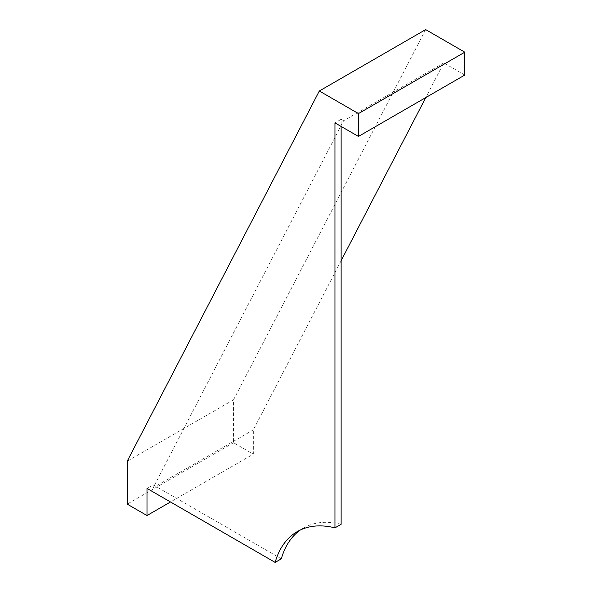 <?xml version="1.0" encoding="UTF-8"?>
<svg xmlns="http://www.w3.org/2000/svg" width="592" height="592" viewBox="0 0 592 592"><rect width="100%" height="100%" fill="white"/><g stroke="black" fill="none" stroke-linecap="round" stroke-linejoin="round"><path stroke-width="0.44" stroke-dasharray="2.96 2.22" d="M464.794 75.043L443.771 62.9L425.789 97.562M341.133 260.687L253.339 429.873L253.339 454.145L170.489 501.979M425.663 29.6L233.551 399.8L233.551 442.727L253.339 454.145M443.771 62.9L343.612 120.731L154.312 485.507L153.173 487.704L253.339 429.873M153.173 487.704L153.173 484.848L146.994 488.415M343.612 120.731L341.133 119.303L341.133 126.444M281.318 558.833L153.173 484.848M341.133 119.303L334.954 122.877M341.133 524.297A122.418 70.677 -120 0 0 303.422 528.042A122.418 70.677 -120 0 0 300.41 529.966M233.551 399.8L127.206 461.198M233.551 442.727L127.206 504.125M297.243 531.616L303.422 528.042"/><path stroke-width="0.89" d="M425.789 97.562L341.133 260.687M358.449 136.441L464.794 75.043L464.794 52.192L425.663 29.6L319.317 90.998L358.449 113.59L358.449 136.441L334.954 122.877L334.954 527.864L341.133 524.297L341.133 126.444M170.489 501.979L146.994 515.543L146.994 488.415L275.139 562.4L281.318 558.833A122.418 70.677 -120 0 1 300.41 529.966M146.994 515.543L127.206 504.125L127.206 461.198L319.317 90.998M334.954 527.864A122.418 70.677 -120 0 0 297.243 531.616A122.418 70.677 -120 0 0 275.139 562.4M464.794 52.192L358.449 113.59"/></g></svg>
